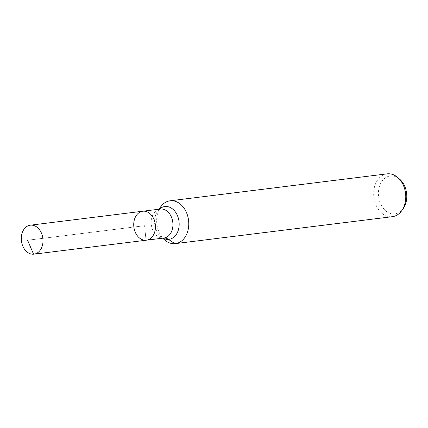 <?xml version="1.0" encoding="UTF-8"?>
<svg xmlns="http://www.w3.org/2000/svg" width="428" height="428" viewBox="0 0 428 428"><rect width="100%" height="100%" fill="white"/><g stroke="black" fill="none" stroke-linecap="round" stroke-linejoin="round"><path stroke-width="0.32" stroke-dasharray="2.14 1.6" d="M399.661 179.166A19.083 14.113 -97.1 0 0 390.732 175.924A19.083 14.113 -97.1 0 0 380.08 202.626A19.083 14.113 -97.1 0 0 403.299 208.441M387.056 173.859A21.571 15.954 -97.1 0 0 373.879 197.233A21.571 15.954 -97.1 0 0 392.369 216.675M160.612 206.917A21.571 15.954 -97.1 0 0 164.721 240.012M142.791 211.223A14.595 10.796 -97.1 0 0 133.873 227.038A14.595 10.796 -97.1 0 0 146.387 240.194M394.455 213.893L391.818 216.729L174.817 243.682M163.833 238.027A14.381 9.673 85.6 0 0 163.496 238.059L33.566 254.2M27.595 240.236L144.589 225.711L146.012 240.231L33.566 254.2L27.595 240.236L144.589 225.711L146.012 240.231M159.387 209.164A16.526 12.219 -97.1 0 0 157.6 211.223A16.526 12.219 -97.1 0 0 160.751 236.572A16.526 12.219 -97.1 0 0 162.988 238.134M159.013 209.206L157.6 211.223C159.649 209.169 160.537 208.447 160.27 209.051A14.595 10.796 -97.1 0 0 151.357 224.866A14.595 10.796 -97.1 0 0 163.871 238.022C164.277 238.546 163.239 238.064 160.751 236.572L162.608 238.182"/><path stroke-width="0.64" d="M142.791 211.223L160.27 209.051A14.595 10.796 -97.1 0 1 160.644 209.014A14.595 10.796 -97.1 0 1 172.816 222.458A14.595 10.796 -97.1 0 1 163.871 238.022L146.387 240.194A14.595 10.796 -97.1 0 0 155.332 224.63A14.595 10.796 -97.1 0 0 143.166 211.186A14.595 10.796 -97.1 0 0 142.791 211.223A14.595 10.796 -97.1 0 0 133.873 227.038A14.595 10.796 -97.1 0 0 146.387 240.194A14.595 10.796 -97.1 0 0 155.332 224.63A14.595 10.796 -97.1 0 0 143.166 211.186A14.595 10.796 -97.1 0 0 142.791 211.223L30.345 225.187A14.595 10.796 -97.1 0 0 21.4 240.75A14.595 10.796 -97.1 0 0 33.566 254.2A14.595 10.796 -97.1 0 0 33.946 254.162A14.595 10.796 -97.1 0 0 42.886 238.594A14.595 10.796 -97.1 0 0 30.72 225.149A14.595 10.796 -97.1 0 0 30.345 225.187M162.608 238.182L164.721 240.012A21.571 15.954 -97.1 0 0 175.373 243.623L392.369 216.675A21.571 15.954 -97.1 0 0 401.817 210.565L403.299 208.441A19.083 14.113 -97.1 0 0 399.661 179.166L397.703 177.47A21.571 15.954 -97.1 0 0 387.608 173.8A21.571 15.954 -97.1 0 0 387.056 173.859L170.055 200.807A21.571 15.954 -97.1 0 0 160.612 206.917L159.013 209.206M401.817 210.565A21.571 15.954 -97.1 0 0 397.703 177.47M175.373 243.623A21.571 15.954 -97.1 0 0 188.593 220.623A21.571 15.954 -97.1 0 0 170.606 200.753A21.571 15.954 -97.1 0 0 170.055 200.807M33.566 254.2L27.595 240.236M174.817 243.682L168.482 239.38A14.381 9.673 85.6 0 0 163.833 238.027M162.988 238.134A16.526 12.219 -97.1 0 0 179.118 225.722A16.526 12.219 -97.1 0 0 165.261 206.499A16.526 12.219 -97.1 0 0 159.387 209.164M146.387 240.194L33.946 254.162"/></g></svg>
